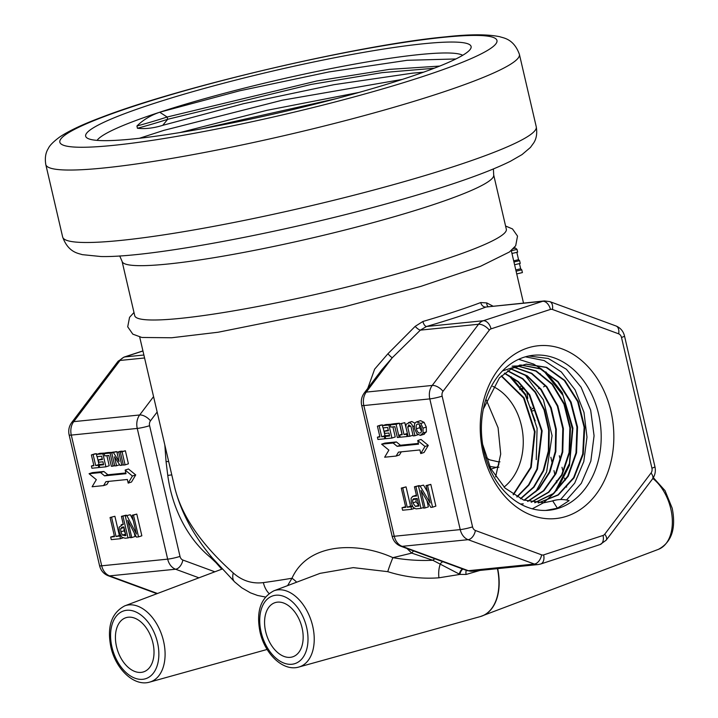 <?xml version="1.0" encoding="UTF-8"?>
<svg xmlns="http://www.w3.org/2000/svg" width="718" height="718" viewBox="0 0 718 718"><rect width="100%" height="100%" fill="white"/><g stroke="black" fill="none" stroke-linecap="round" stroke-linejoin="round"><path stroke-width="1.08" d="M528.735 355.984L548.247 358.479L566.385 369.267L581.077 387.181L590.681 410.193L594.073 435.781L590.842 461.091L581.311 483.322L566.511 500.024M558.846 508.156A77.876 59.693 84.2 0 0 599.584 418.908A77.876 59.693 84.2 0 0 531.275 355.536A77.876 59.693 84.2 0 0 523.745 357.322A77.876 59.693 84.2 0 0 482.541 443.724A77.876 59.693 84.2 0 0 546.91 510.39A77.876 59.693 84.2 0 0 558.846 508.156M543.58 502.788L552.725 500.913L557.401 508.236L545.815 510.435M557.401 508.236L569.123 500.634A46.76 35.837 -95.8 0 0 558.568 499.674L557.994 499.737A46.76 35.837 -95.8 0 1 558.281 499.71M525.379 356.819L544.154 360.562L561.341 371.987L575.1 389.874L583.976 412.374L586.983 437.127L583.797 461.557L574.705 483.115L560.614 499.548M518.683 359.305L533.555 364.053M533.824 364.188L542.135 369.429M543.499 370.497L563.056 395.465L572.381 428.843L569.41 463.595L554.664 492.413M553.39 493.885L543.481 502.806L532.28 508.829M556.764 490.502L569.464 465.408L572.919 428.143L562.221 392.629L545.824 371.87M535.727 491.839L546.631 471.95L552.061 435.673L543.418 399.809L524.993 374.787M536.247 459.628L537.091 428.224L525.414 394.101L511.09 376.744M508.829 375.424L525.28 394.954L535.197 420.892M97.092 140.378A188.888 20.086 166.9 0 1 159.701 112.232L239.462 90.845L328.916 71.944L407.142 60.303L455.867 58.966M139.409 138.278L163.91 130.344L282.452 100.161L402.242 79.42M159.701 112.232L167.15 117.016L167.68 119.287A104.128 11.075 166.9 0 1 137.443 128.271L136.923 126.009C143.115 119.906 150.708 115.32 159.701 112.232A188.888 20.086 166.9 0 1 345.044 65.877A188.888 20.086 166.9 0 1 462.697 55.295M137.443 128.271C145.26 129.132 153.697 128.154 162.753 125.327L167.68 119.287L311.217 84.41L382.102 72.644L434.157 68.255M136.923 126.009A104.128 11.075 166.9 0 0 167.15 117.016L316.997 80.937L389.353 69.386L439.712 66.074M202.171 128.71L336.338 98.626M180.047 132.543L266.809 110.348L359.108 92.407M130.29 514.725L125.282 515.973L130.29 514.725L133.261 520.46M136.788 514.07L141.841 535.799L138.547 536.885L133.485 515.147L136.788 514.07L132.058 515.291L136.42 534.03L126.987 515.802M133.485 515.147L132.058 515.291M134.257 532.989L135.074 536.481L131.771 537.567L127.768 520.353L136.375 537.1L138.547 536.885M125.282 515.973L130.335 537.71L131.771 537.567M423.53 485.117L418.549 486.364L423.53 485.117L427.488 491.848M430.809 484.381L435.871 506.109L432.568 507.195L427.515 485.458L430.809 484.381L426.034 485.61L430.073 502.95L420.227 486.194M427.515 485.458L426.034 485.61M426.95 500.688L428.386 506.872L425.083 507.949L420.999 490.403L430.818 507.375L432.568 507.195M418.549 486.364L423.611 508.102L425.083 507.949M412.769 502.878L412.662 499.916L413.46 498.83L417.167 498.463L418.926 506.037L415.417 506.387L412.769 502.878L416.063 501.792L418.756 505.31M416.036 498.57L416.063 501.792M415.444 495.51L416.422 495.249M423.485 507.545L420.981 508.362L415.919 486.625L419.222 485.547L414.448 486.777L416.593 495.985L412.464 496.443L415.767 495.357M416.135 495.285L412.832 496.362L411.109 498.22L411.27 503.031L413.128 507.321L415.982 508.865L420.981 508.362M415.919 486.625L414.448 486.777M419.222 485.547L419.357 486.104M401.281 488.105L405.76 507.366L402.026 507.743L402.601 510.22L411.594 509.313L411.019 506.836L407.241 507.213L402.753 487.962L401.281 488.105L406.056 486.876L402.753 487.962M406.056 486.876L410.543 506.136L407.241 507.213M410.543 506.136L412.285 505.957M412.491 506.352L411.019 506.836M414.286 508.434L411.594 509.313M405.589 506.639L402.026 507.743M120.812 531.876L120.714 528.583L121.97 527.209L123.891 526.931L125.91 535.592L122.41 535.107L120.812 531.876L124.115 530.79L125.704 534.021M124.017 527.47L120.714 528.583M124.017 527.506L124.115 530.79M130.227 537.217L128.019 537.944L122.957 516.206L126.26 515.129L121.432 516.359L123.317 524.463L121.154 524.777L123.236 524.095M123.254 524.194L119.125 527.191L119.251 532.119L121.818 537.181L125.129 538.231L128.019 537.944M122.957 516.206L121.432 516.359M126.26 515.129L126.368 515.614M114.889 516.278L110.069 517.507L114.889 516.278L119.35 535.44L120.418 535.332M119.35 535.44L116.047 536.517L111.595 517.355M120.732 535.861L116.047 536.517M122.886 537.917L120.498 538.706L119.897 536.131M114.359 535.942L110.68 537.064L111.281 539.631L120.498 538.706M110.069 517.507L114.53 536.678L110.68 537.064M382.497 424.903L377.417 426.169L380.719 425.083L382.497 424.903L382.649 425.594M383.188 427.883L385.01 435.709L387.648 435.629M399.396 423.198L396.103 424.284L390.215 424.876L393.509 423.799L399.396 423.198L401.963 434.228M417.966 434.731L414.914 435.727L412.778 426.555C412.015 424.033 410.588 422.722 408.497 422.606L411.8 421.52L415.004 423.225M426.393 431.877L423.09 432.963L422.992 428.152L420.82 423.449L416.593 421.879L420.56 420.658L424.123 422.363L426.295 427.075L426.393 431.877L423.665 434.318M404.79 422.66L399.72 423.916L404.79 422.66L407.402 433.448M392.199 423.925L388.896 425.011L382.47 425.657L385.772 424.58L392.261 424.203M392.89 426.896L395.232 436.966L391.938 438.052L388.896 425.011M388.259 430.055L384.318 431.204L384.839 433.439L388.95 433.026L389.641 435.988L385.18 436.436L389.47 435.261M401.308 451.828L399.432 454.979L396.139 456.056L384.66 457.213L388.878 450.114L381.626 444.173L393.105 443.015L397.135 446.318L418.558 444.155L417.723 440.529L424.975 446.47L420.757 453.57L419.913 449.953L398.481 452.116L396.139 456.056M381.626 444.173L384.929 443.096L396.399 441.938L400.429 445.241L418.397 443.428M417.723 440.529L421.017 439.452L428.278 445.393L424.051 452.493L420.757 453.57M96.472 453.686L91.401 454.943L94.704 453.866L96.472 453.686L96.634 454.368M97.163 456.657L98.985 464.483L101.633 464.402M113.381 451.972L110.078 453.058L104.191 453.65L107.494 452.573L113.462 452.322M120.301 452.026L125.381 450.76L128.414 463.801L125.112 464.887L122.078 451.846L120.301 452.026L123.343 465.067L125.112 464.887M116.792 451.631L111.748 452.887L115.051 451.81L116.792 451.631L117.213 452.286M122.051 451.101L116.971 452.358L120.274 451.281L122.123 451.425M106.183 452.699L102.88 453.785L96.454 454.431L99.748 453.354L106.246 452.977M106.874 455.67L109.217 465.74L105.914 466.826L102.88 453.785M102.243 458.829L98.294 459.978L98.815 462.212L102.934 461.8L103.625 464.761L99.165 465.21L103.455 464.034M125.165 470.075L128.468 468.989L135.72 474.93L131.502 482.029L128.199 483.115L127.355 479.489L105.932 481.652L103.58 485.601L92.11 486.759L96.329 479.66L89.077 473.718L100.547 472.561L104.577 475.855L126.009 473.692L125.165 470.075L132.417 476.016L128.199 483.115M108.759 481.365L106.883 484.515L103.58 485.601M89.077 473.718L92.38 472.632L103.85 471.475L107.879 474.777L125.838 472.965M489.685 466.467L496.282 467.373A4.487 3.68 85.7 0 0 498.813 461.925L489.64 459.834M489.64 459.807L486.122 457.761M495.617 476.878L500.706 454.045L498.086 427.766L486.149 399.621M493.679 174.896L506.325 229.23A190.764 20.292 166.9 0 1 325.128 292.235A190.764 20.292 166.9 0 1 134.733 315.705L122.087 261.37A190.764 20.292 -13.1 0 0 232.892 254.432A190.764 20.292 -13.1 0 0 429.786 205.824A190.764 20.292 -13.1 0 0 493.679 174.896L493.419 168.972M404.817 78.585A197.872 21.046 -13.1 0 0 470.505 48.95A197.872 21.046 -13.1 0 0 273.612 70.849A197.872 21.046 -13.1 0 0 87.282 138.134A197.872 21.046 -13.1 0 0 210.15 127.239A197.872 21.046 -13.1 0 0 404.817 78.585M171.773 474.867L167.77 475.424A114.458 87.731 84.2 0 0 210.347 557.312A4.487 2.289 129.4 0 1 210.948 556.244M320.093 573.35L353.256 567.624L387.756 571.663A18.704 1.615 112 0 1 392.881 557.653C357.411 541.471 308.049 542.494 291.984 578.241A190.764 20.292 166.9 0 1 263.371 582.612C252.162 583.994 242.137 580.781 233.278 573C201.255 544.406 181.762 516.036 174.806 487.89L139.696 337.02M406.962 548.498L411.746 553.093A5.232 0.862 127.8 0 1 413.568 550.93M492.97 306.128L486.777 302.933L480.728 302.547A190.764 20.292 166.9 0 1 422.902 321.476L415.166 326.367L387.935 353.741L374.634 369.16L367.76 388.375M521.672 385.386L520.514 386.849M519.868 388.851L519.76 389.506M545.258 385.503L545.384 385.772A5.232 1.355 155.6 0 1 543.553 386.876M539.819 388.339A5.232 1.355 155.6 0 1 538.59 388.573M486.777 302.933A5.232 3.967 -64.3 0 0 488.123 306.613M480.728 302.547A5.232 4.075 -110.7 0 0 485.969 307.026L544.432 300.932A14.028 10.752 84.2 0 0 542.682 301.3L483.268 320.749A14.028 10.752 84.2 0 0 478.538 324.258L432.227 385.44L366.261 392.1A8.975 4.443 -142.9 0 0 364.152 393.132L381.832 369.77L392.27 357.735L420.371 330.127L426.564 326.475A195.996 20.849 -13.1 0 0 485.969 307.026L542.682 301.3A8.975 5.69 -108.1 0 1 550.437 309.413A5.053 3.868 -95.8 0 1 552.447 309.467A8.975 5.403 -69.8 0 0 549.808 301.623L544.432 300.932M422.902 321.476A5.232 2.414 -106.3 0 0 426.564 326.475L483.268 320.749A8.975 5.69 -108.1 0 1 491.031 328.862L550.437 309.413M415.166 326.367A5.232 1.633 -136.5 0 0 420.371 330.127L478.538 324.258A8.975 4.443 -142.9 0 1 489.326 330.127A5.053 3.868 -95.8 0 1 491.031 328.862M387.935 353.741A5.232 0.889 -132.5 0 0 392.27 357.735L366.261 392.1A14.028 10.752 -95.8 0 0 363.838 405.553L429.804 398.894L460.229 529.606L394.254 536.265L363.838 405.553A8.975 0.951 166.9 0 1 361.701 405.428C360.723 400.94 361.54 396.839 364.152 393.132M432.855 560.273C419.581 560.884 406.262 560.013 392.881 557.653A190.764 20.292 166.9 0 0 411.746 553.093L432.846 560.291A5.232 3.437 109.1 0 1 435.216 558.891M432.846 560.291L459.323 574.095A5.232 2.8 112.3 0 1 462.491 568.925M459.323 574.095L459.888 574.418A5.232 2.809 109.8 0 1 462.913 569.078M387.756 571.663C404.853 577.048 421.915 579.094 438.94 577.802L459.888 574.418L466.153 574.454L480.028 570.415M296.669 582.199A18.704 7.835 26.5 0 0 291.984 578.241L287.595 585.628M263.371 582.612A18.704 12.278 82.2 0 0 269.044 593.499M302.072 627.9A28.487 18.04 71.9 0 1 292.971 656.737A28.487 18.04 71.9 0 1 266.719 635.349A28.487 18.04 71.9 0 1 275.254 602.59A28.487 18.04 71.9 0 1 302.072 627.9M152.925 642.96A28.487 18.04 71.9 0 1 143.824 671.788A28.487 18.04 71.9 0 1 117.572 650.409A28.487 18.04 71.9 0 1 126.108 617.651A28.487 18.04 71.9 0 1 152.925 642.96M135.72 474.93L132.417 476.016M107.879 474.777L104.577 475.855M103.85 471.475L100.547 472.561M428.278 445.393L424.975 446.47M400.429 445.241L397.135 446.318M396.399 441.938L393.105 443.015M99.165 465.21L99.685 467.454L105.914 466.826M96.454 454.431L96.975 456.675L101.633 456.199L102.414 459.556L98.294 459.978M116.971 452.358L119.098 461.477L113.489 452.708M123.263 464.734L121.782 465.219L118.748 452.178M119.61 464.752L116.558 465.749L114.476 456.81L120.032 465.399L121.782 465.219M111.748 452.887L114.781 465.928L116.558 465.749M377.417 426.169L379.93 436.966L377.417 437.217L377.937 439.461L384.83 438.77L384.309 436.526L381.707 436.786L379.194 425.989M385.01 435.709L381.707 436.786M387.612 435.449L384.309 436.526M385.665 438.492L384.83 438.77M379.804 436.436L377.417 437.217M400.186 436.975L399.136 437.325L396.103 424.284M390.215 424.876L390.736 427.12L394.846 426.698L397.359 437.504L399.136 437.325M411.8 421.52L406.092 424.239L405.912 427.057L408.093 436.418L409.87 436.239L407.725 427.022L409.009 424.948L411.001 426.689L413.146 435.907L414.914 435.727M408.506 425.047L409.009 424.948M412.985 435.216L409.87 436.239M416.395 428.79C415.821 425.945 416.252 424.374 417.705 424.06C419.366 423.997 420.56 425.433 421.295 428.368C421.897 431.222 421.439 432.774 419.913 433.044C418.298 433.107 417.122 431.689 416.395 428.79L419.698 427.713L421.484 431.33M419.518 424.733L419.698 427.713M420.56 420.658L417.257 421.744C414.699 422.22 413.846 424.625 414.699 428.951L416.862 433.681L420.362 435.395L424.401 434.166M420.362 435.395L423.09 432.963M399.72 423.916L402.233 434.713L399.72 434.973L400.24 437.208L407.133 436.517L406.603 434.273L404.001 434.534L401.488 423.737M407.303 433.457L404.001 434.534M407.528 433.977L406.603 434.273M408.048 436.212L407.133 436.517M402.107 434.184L399.72 434.973M385.18 436.436L385.71 438.68L391.938 438.052M382.47 425.657L382.99 427.901L387.648 427.425L388.429 430.782L384.318 431.204M125.381 450.76L122.078 451.846M114.7 465.578L113.112 466.099L110.078 453.058M104.191 453.65L104.711 455.894L108.831 455.472L111.344 466.278L113.112 466.099M91.401 454.943L93.914 465.74L91.401 466L91.922 468.235L98.815 467.544L98.285 465.3L95.682 465.56L93.169 454.763M98.985 464.483L95.682 465.56M101.588 464.223L98.285 465.3M99.64 467.265L98.815 467.544M93.789 465.21L91.401 466M566.61 516.269A86.851 66.568 84.2 0 0 610.91 411.252A86.851 66.568 84.2 0 0 527.461 348.05A86.851 66.568 84.2 0 0 483.16 453.067A86.851 66.568 84.2 0 0 566.61 516.269M511.97 253.481L517.651 252.135L517.014 249.397L515.488 248.069L513.442 248.572M514.591 264.745L520.245 263.407L519.608 260.661L518.549 259.674L516.843 252.332M516.727 273.926L522.408 272.58L521.771 269.833L520.667 268.765L519.464 263.596M511.333 250.744L517.014 249.397M513.684 260.858L518.549 259.674M513.953 262.007L519.608 260.661M515.802 269.95L520.667 268.765M516.089 271.18L521.771 269.833M514.86 248.222L514.106 247.45M514.097 247.863L514.734 247.701M531.769 408.964L531.571 409.969M526.85 391.552L527.775 398.355M522.399 389.425L524.158 388.142M423.539 72.186L412.5 73.164L334.014 84.67L243.546 103.688L162.753 125.327M525.953 364.161L546.165 367.436L564.321 380.531L577.658 401.524L584.129 427.291L582.72 453.991L573.592 477.685L558.03 494.855L538.285 502.968M502.465 370.946L520.496 365.076M520.927 365.058L540.394 368.926L557.769 381.94L570.568 402.277L576.949 427.075L575.989 452.896L567.741 476.142L553.309 493.544L534.668 502.708M512.105 366.225L513.693 366.09M514.151 366.063L517.148 366.036M517.525 366.045L535.933 371.134L552.106 384.408L563.944 404.144L569.886 427.838L569.096 452.457L561.647 474.849L548.462 492.162L531.149 502.178M514.16 367.347L531.455 373.522L546.434 386.939L557.33 406.047L562.804 428.619L562.194 452.008L555.526 473.521L543.535 490.618L527.586 501.335M510.857 368.98L526.967 376.088L540.744 389.56L550.688 407.968L555.723 429.373L555.283 451.523L549.369 472.085L538.59 488.895L524.032 500.186M507.599 370.946L522.489 378.862L535.036 392.288L544.056 409.933L548.651 430.154L548.355 451.021L543.185 470.586L533.582 486.992L520.424 498.696M504.404 373.288L517.992 381.868L529.31 395.115L541.569 430.926L536.956 468.98L528.529 484.883L516.798 496.847M501.236 376.044L523.575 398.059L534.497 431.689L530.71 467.265L513.128 494.594M552.151 500.976A46.76 35.837 -95.8 0 1 557.994 499.737M482.631 444.325L490.744 468.612L505.023 488.078L523.566 500.015L543.885 502.762L552.725 500.913A46.76 35.837 -95.8 0 1 558.568 499.674M483.367 408.982L499.459 377.812L512.051 368.352L526.366 364.125L546.658 367.347L564.878 380.468L578.259 401.533L584.721 427.398L583.249 454.189L573.996 477.901L558.299 495.016L538.428 502.968M519.509 365.148L520.595 365.058M521.053 365.022L540.627 368.72L558.146 381.671L571.07 402.044L577.523 426.959L576.545 452.905L568.225 476.24L553.668 493.67L534.883 502.735M512.679 366.162L513.774 366.072M514.267 366.036L517.328 365.974M517.705 365.983L536.22 370.928L552.528 384.157L564.465 403.956L570.451 427.748L569.661 452.484L562.131 474.966L548.821 492.279L531.383 502.223M523.251 503.848L520.451 504.036M514.384 367.248L531.787 373.315L546.874 386.715L557.85 405.876L563.379 428.538L562.75 452.044L556.019 473.62L543.93 490.753L527.847 501.406M511.099 368.846L527.326 375.882L541.201 389.344L551.236 407.815L556.297 429.319L555.84 451.577L549.871 472.22L538.967 489.048L524.284 500.275M507.85 370.784L522.839 378.646L535.493 392.055L544.594 409.772L549.216 430.091L548.929 451.066L543.688 470.712L533.977 487.145L520.712 498.822M504.646 373.1L518.342 381.617L529.776 394.873L542.144 430.854L537.459 469.114L528.933 485.063L517.077 497M501.478 375.819L524.032 397.817L535.072 431.626L531.212 467.409L513.415 494.783M492.736 386.338A56.103 43.008 -95.8 0 1 522.812 433.798A56.103 43.008 -95.8 0 1 504.036 487.109M233.278 573A18.704 10.16 133.9 0 0 234.615 581.876A18.704 10.16 133.9 0 0 234.696 581.957A18.704 10.16 133.9 0 0 234.804 582.056M415.964 498.839L412.662 499.916M418.72 505.31L415.417 506.387M125.847 535.332L124.645 535.727M125.56 534.075L122.41 535.107M101.705 565.802L71.288 435.09L137.255 428.431L167.671 559.142L101.705 565.802A8.975 0.951 -13.1 0 1 99.569 565.676C100.753 570.478 103.58 573.817 108.05 575.701A8.975 5.403 -69.8 0 0 109.603 575.881A14.028 10.752 -95.8 0 1 101.705 565.802M490.995 469.105L496.282 467.373A154.11 16.388 166.9 0 1 498.956 467.185M499.979 461.845A158.597 16.864 -13.1 0 0 498.813 461.925M421.789 76.871A224.429 23.873 166.9 0 1 113.327 145.368A224.429 23.873 166.9 0 1 134.975 105.833A224.429 23.873 166.9 0 1 443.437 37.327A224.429 23.873 166.9 0 1 421.789 76.871M45.799 164.566A243.124 25.857 -13.1 0 0 187.012 155.725A243.124 25.857 -13.1 0 0 437.953 93.771A243.124 25.857 -13.1 0 0 519.401 54.353C513.702 38.539 503.228 38.036 499.836 36.735C487.549 34.15 469.527 34.177 445.77 36.833C361.307 44.552 182.911 85.891 101.597 117.285C83.073 124.178 69.125 130.739 59.756 136.967C53.41 141.67 49.596 145.503 48.321 148.473C45.584 152.746 44.74 158.104 45.799 164.566L62.654 237.012C68.354 252.835 78.827 253.337 82.22 254.639L100.987 256.532C152.395 257.789 296.166 230.002 403.193 199.092C451.981 185.1 487.746 172.482 510.507 161.227L522.067 154.558L530.44 147.432L533.779 142.81C536.49 138.547 537.315 133.216 536.256 126.808A243.124 25.857 166.9 0 1 454.817 166.226A243.124 25.857 166.9 0 1 203.876 228.171A243.124 25.857 166.9 0 1 62.654 237.012M164.835 445.07L166.064 461.674L168.649 461.459M216.181 562.481A4.487 2.046 -43.4 0 0 216.037 562.706L221.763 569.186M210.347 557.312L216.037 562.706M166.064 461.674L167.77 475.424M214.853 571.806L182.857 560.031A8.975 5.403 110.2 0 1 175.569 569.221L198.94 577.819M559.304 455.724L560.39 460.382M561.988 467.256L563.074 471.941M564.501 478.053L565.075 480.521M566.439 486.391L566.61 487.136M540.331 373.773L540.51 374.293M442.934 561.736A5.232 3.545 -72 0 0 440.313 563.935A18.704 10.887 89.8 0 0 438.94 577.802M466.153 574.454A5.232 3.186 74.1 0 1 466.341 570.343M466.817 570.514L472.193 571.205A14.028 10.752 -95.8 0 1 468.369 570.702A8.975 5.403 110.2 0 1 466.817 570.514L400.599 546.156C396.13 544.28 393.302 540.941 392.118 536.14L361.701 405.428M392.118 536.14A8.975 0.951 166.9 0 0 394.254 536.265A14.028 10.752 -95.8 0 0 402.152 546.344L468.118 539.685L534.336 564.043L468.369 570.702L402.152 546.344A8.975 5.403 110.2 0 1 400.599 546.156M497.43 568.656A48.618 30.793 71.9 0 1 480.279 616.591L298.841 667.04A40.127 25.417 -108.1 0 0 312.689 626.105A40.127 25.417 -108.1 0 0 273.89 590.806L320.093 573.341M481.24 616.304A48.618 30.793 -108.1 0 0 482.182 615.972A48.618 30.793 -108.1 0 0 497.673 568.629M652.85 478.475A40.127 25.417 71.9 0 1 670.809 508.9A40.127 25.417 71.9 0 1 658.343 549.378L480.279 616.591M261.092 632.037A35.64 22.572 71.9 0 1 275.838 595.231A35.64 22.572 71.9 0 1 306.64 627.442A35.64 22.572 71.9 0 1 291.894 664.258A35.64 22.572 71.9 0 1 261.092 632.037M163.551 641.165A40.127 25.417 -108.1 0 0 124.744 605.866C111.478 612.921 106.856 626.643 110.877 647.035C115.598 668.835 133.907 686.848 149.694 682.1A40.127 25.417 -108.1 0 0 163.551 641.165M111.954 647.097A35.64 22.572 71.9 0 1 126.691 610.282A35.64 22.572 71.9 0 1 157.493 642.502A35.64 22.572 71.9 0 1 142.756 679.309A35.64 22.572 71.9 0 1 111.954 647.097M414.34 426.043L412.778 426.555M410.75 426.025L407.725 427.022M424.123 422.363L420.82 423.449M426.295 427.075L422.992 428.152M142.927 350.905L123.981 357.106A8.975 5.69 71.9 0 1 124.752 356.945L142.945 350.994M123.981 357.106L117.914 361.486A8.975 4.443 37.1 0 1 120.014 360.454A14.028 10.752 -95.8 0 1 124.752 356.945L143.878 355.015M117.914 361.486L71.603 422.669A8.975 4.443 37.1 0 1 73.712 421.645L120.014 360.454L144.569 357.977M71.603 422.669C68.982 426.375 68.165 430.477 69.143 434.964A8.975 0.951 -13.1 0 0 71.288 435.09A14.028 10.752 -95.8 0 1 73.712 421.645L139.678 414.977A14.028 10.752 84.2 0 0 137.255 428.431A8.975 0.951 166.9 0 0 149.595 425.693A5.053 3.868 -95.8 0 1 150.466 420.847A8.975 4.443 -142.9 0 0 139.678 414.977L153.562 396.632M157.475 593.49L109.603 575.881L175.569 569.221A14.028 10.752 84.2 0 1 167.671 559.142A8.975 0.951 166.9 0 0 180.012 556.405L149.595 425.693M182.857 560.031A5.053 3.868 -95.8 0 1 180.012 556.405M150.466 420.847L157.143 412.024M432.227 385.44A14.028 10.752 84.2 0 0 429.804 398.894A8.975 0.951 166.9 0 0 442.144 396.156A5.053 3.868 -95.8 0 1 443.015 391.31A8.975 4.443 -142.9 0 0 432.227 385.44M460.229 529.606A14.028 10.752 84.2 0 0 468.118 539.685A8.975 5.403 110.2 0 0 475.406 530.494A5.053 3.868 -95.8 0 1 472.561 526.868A8.975 0.951 166.9 0 1 460.229 529.606M603.039 535.457A8.975 5.69 71.9 0 1 600.095 544.567L606.163 540.187A8.975 4.443 -142.9 0 0 604.744 534.192A5.053 3.868 -95.8 0 1 603.039 535.457L543.625 554.897A5.053 3.868 -95.8 0 1 541.623 554.852A8.975 5.403 110.2 0 1 534.336 564.043A14.028 10.752 84.2 0 0 538.168 564.545L472.193 571.205M543.625 554.897A8.975 5.69 71.9 0 1 540.681 564.007L600.095 544.567M541.623 554.852L475.406 530.494M472.561 526.868L442.144 396.156M443.015 391.31L489.326 330.127M552.447 309.467L618.665 333.825A8.975 5.403 -69.8 0 0 616.026 325.981L549.808 301.623M618.665 333.825A5.053 3.868 -95.8 0 1 621.501 337.451A8.975 0.951 -13.1 0 0 624.507 335.997C623.323 331.195 620.496 327.857 616.026 325.981M621.501 337.451L651.926 468.163A8.975 0.951 -13.1 0 0 654.933 466.709L624.507 335.997M651.926 468.163A5.053 3.868 -95.8 0 1 651.046 473.009A8.975 4.443 37.1 0 1 652.474 479.005C655.085 475.298 655.911 471.196 654.933 466.709M651.046 473.009L604.744 534.192M532.235 408.542L533.645 408.147M530.485 407.402L531.051 407.232M521.627 388.339L523.781 387.702M122.087 261.37L119.709 255.931M536.256 126.808L519.401 54.353M523.503 303.041L511.288 250.555M550.859 457.249L552.429 464.007M553.973 470.622L554.924 474.733M556.333 480.764L556.8 482.783M658.343 549.378C671.608 542.323 676.23 528.601 672.201 508.209L665.021 490.609L653.353 477.685M273.89 590.806C260.616 597.861 255.994 611.583 260.024 631.975C264.736 653.775 283.054 671.788 298.841 667.04M149.694 682.1L267.132 649.449M124.744 605.866L222.077 569.069M69.143 434.964L99.569 565.676M108.05 575.701L156.955 593.687M540.681 564.007L538.168 564.545M606.163 540.187L652.474 479.005M533.627 410.624L533.016 410.795M532.46 410.956L532.011 411.082M174.806 487.899C180.999 512.23 193.492 535.556 212.286 557.868L234.615 581.876M265.4 597.026L257.556 595.464L250.447 592.835L241.795 587.827L234.705 581.957M133.988 312.501L129.554 317.329L127.714 326.816L132.821 334.157L141.859 337.469L171.602 337.765L218.173 332.228L343.527 307.035L420.972 286.347L480.432 266.333L509.448 251.973L515.695 245.762L517.525 236.096L512.49 228.925L505.58 226.026"/></g></svg>
